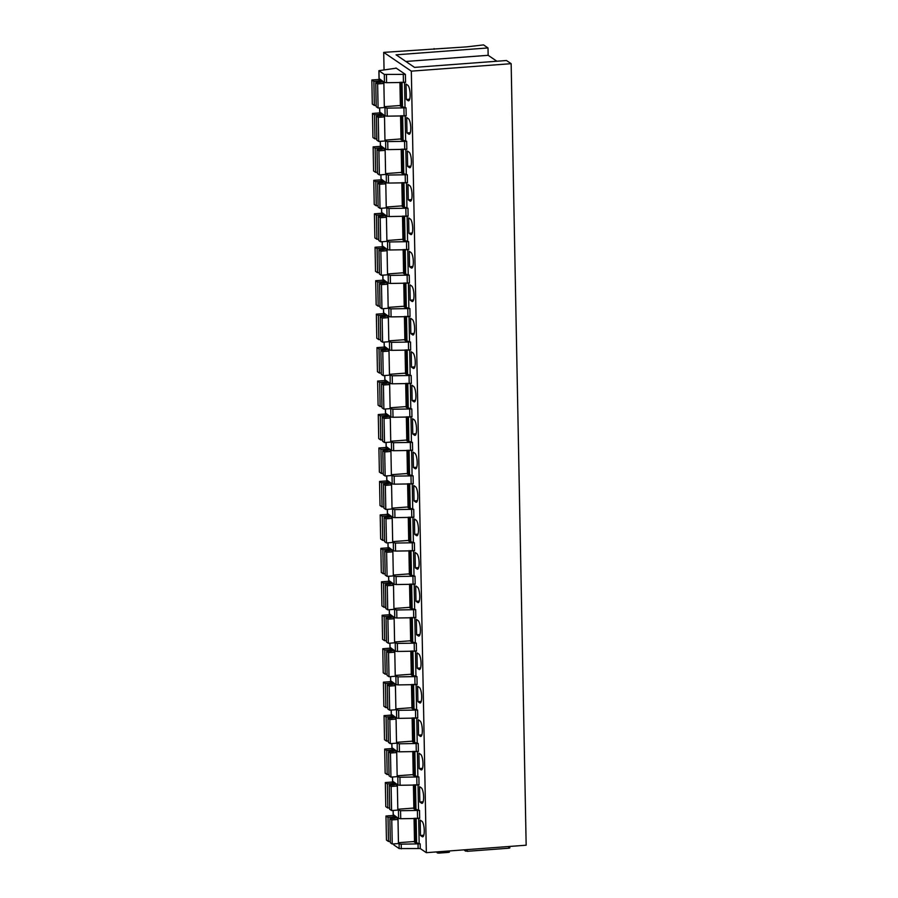<?xml version="1.0" encoding="UTF-8"?>
<svg xmlns="http://www.w3.org/2000/svg" width="898" height="898" viewBox="0 0 898 898"><rect width="100%" height="100%" fill="white"/><g stroke="black" fill="none" stroke-linecap="round" stroke-linejoin="round"><path stroke-width="1.35" d="M464.76 849.8L464.771 850.473M511.153 63.679L411.329 71.155L383.715 52.376L466.87 46.853L483.528 44.9L488.007 47.942L396.074 54.823L414.55 67.395L506.483 60.514L511.153 63.679L526.161 845.209L426.337 852.673L420.253 848.543L399.183 848.576L393.84 844.951L393.739 843.907M509.75 846.432L509.828 847.925L508.84 848.206L467.263 851.315L464.782 850.619M383.715 52.376L384.052 69.808M434.082 48.604L434.093 49.3M488.007 47.942L488.153 55.306L496.863 61.232M411.329 71.155L426.337 852.673M414.057 818.291L414.517 842.245L420.163 843.851L401.204 844.154L401.294 848.835M395.984 67.979L405.391 74.377L384.31 74.422L378.9 70.684L395.984 68.203M399.924 82.268L400.385 106.222L406.031 107.839L387.072 108.13L384.333 107.446M400.564 115.719L401.024 139.673L406.671 141.289L387.723 141.592L384.973 140.907M401.204 149.18L401.664 173.134L407.322 174.751L388.363 175.043L385.612 174.358M401.844 182.631L402.304 206.585L407.961 208.201L389.002 208.504L386.252 207.82M402.495 216.092L402.955 240.047L408.601 241.652L389.642 241.955L386.903 241.27M403.135 249.543L403.595 273.497L409.241 275.114L390.282 275.405L387.543 274.732M403.774 283.005L404.235 306.959L409.892 308.564L390.933 308.867L388.183 308.182M404.414 316.455L404.875 340.409L410.532 342.026L391.573 342.318L388.823 341.644M405.065 349.917L405.526 373.86L411.172 375.476L392.213 375.779L389.463 375.095M405.705 383.367L406.165 407.322L411.812 408.938L392.853 409.23L390.114 408.545M406.345 416.818L406.805 440.772L412.451 442.388L393.504 442.692L390.753 442.007M406.985 450.28L407.445 474.234L413.102 475.839L394.143 476.142L391.393 475.457M407.625 483.73L408.085 507.684L413.742 509.301L394.783 509.604L392.033 508.919M408.276 517.192L408.736 541.146L414.382 542.751L395.423 543.054L392.684 542.37M408.916 550.642L409.376 574.597L415.022 576.213L396.074 576.505L393.324 575.831M409.555 584.104L410.016 608.058L415.673 609.663L396.714 609.966L393.964 609.282M410.195 617.555L410.655 641.509L416.313 643.125L397.354 643.417L394.604 642.744M410.846 651.016L411.306 674.959L416.953 676.576L397.994 676.879L395.243 676.194M411.486 684.467L411.946 708.421L417.592 710.037L398.633 710.329L395.895 709.645M412.126 717.917L412.586 741.871L418.244 743.488L399.284 743.791L396.534 743.106M412.766 751.379L413.226 775.333L418.883 776.938L399.924 777.241L397.174 776.557M413.417 784.83L413.866 808.784L419.523 810.4L400.564 810.703L397.814 810.018M423.104 836.633L422.251 836.689A7.857 2.077 -94.3 0 0 422.7 836.824A7.857 2.077 -94.3 0 0 424.226 829.651A7.857 2.077 -94.3 0 0 421.959 821.3L420.185 820.099L420.489 835.488L423.8 835.241M422.251 836.689L420.489 835.488M422.464 803.171L421.611 803.239A7.857 2.077 -94.3 0 0 422.049 803.373A7.857 2.077 -94.3 0 0 423.587 796.2A7.857 2.077 -94.3 0 0 421.319 787.849L419.546 786.637L419.837 802.026L423.16 801.779M421.611 803.239L419.837 802.026M421.824 769.721L420.971 769.777A7.857 2.077 -94.3 0 0 421.409 769.912A7.857 2.077 -94.3 0 0 422.947 762.739A7.857 2.077 -94.3 0 0 420.679 754.387L418.906 753.186L419.198 768.576L422.52 768.329M420.971 769.777L419.198 768.576M421.184 736.259L420.331 736.326A7.857 2.077 -94.3 0 0 420.769 736.461A7.857 2.077 -94.3 0 0 422.296 729.288A7.857 2.077 -94.3 0 0 420.028 720.937L418.266 719.736L418.558 735.125L421.869 734.867M420.331 736.326L418.558 735.125M420.533 702.808L419.692 702.865A7.857 2.077 -94.3 0 0 420.129 703.011A7.857 2.077 -94.3 0 0 421.656 695.827A7.857 2.077 -94.3 0 0 419.388 687.475L417.615 686.274L417.918 701.664L421.229 701.417M419.692 702.865L417.918 701.664M419.894 669.347L419.04 669.414A7.857 2.077 -94.3 0 0 419.478 669.549A7.857 2.077 -94.3 0 0 421.016 662.376A7.857 2.077 -94.3 0 0 418.749 654.025L416.975 652.824L417.267 668.213L420.59 667.966M419.04 669.414L417.267 668.213M419.254 635.896L418.401 635.964A7.857 2.077 -94.3 0 0 418.838 636.098A7.857 2.077 -94.3 0 0 420.376 628.926A7.857 2.077 -94.3 0 0 418.109 620.574L416.335 619.362L416.627 634.751L419.95 634.504M418.401 635.964L416.627 634.751M418.614 602.435L417.761 602.502A7.857 2.077 -94.3 0 0 418.199 602.637A7.857 2.077 -94.3 0 0 419.725 595.464A7.857 2.077 -94.3 0 0 417.469 587.112L415.695 585.911L415.987 601.301L419.299 601.054M417.761 602.502L415.987 601.301M417.974 568.984L417.121 569.051A7.857 2.077 -94.3 0 0 417.559 569.186A7.857 2.077 -94.3 0 0 419.085 562.013A7.857 2.077 -94.3 0 0 416.818 553.662L415.044 552.45L415.347 567.839L418.659 567.592M417.121 569.051L415.347 567.839M417.323 535.534L416.47 535.59A7.857 2.077 -94.3 0 0 416.908 535.724A7.857 2.077 -94.3 0 0 418.446 528.552A7.857 2.077 -94.3 0 0 416.178 520.2L414.405 518.999L414.696 534.389L418.019 534.142M416.47 535.59L414.696 534.389M416.683 502.072L415.83 502.139A7.857 2.077 -94.3 0 0 416.268 502.274A7.857 2.077 -94.3 0 0 417.806 495.101A7.857 2.077 -94.3 0 0 415.538 486.75L413.765 485.537L414.057 500.927L417.379 500.68M415.83 502.139L414.057 500.927M416.043 468.621L415.19 468.677A7.857 2.077 -94.3 0 0 415.628 468.812A7.857 2.077 -94.3 0 0 417.166 461.639A7.857 2.077 -94.3 0 0 414.898 453.288L413.125 452.087L413.417 467.476L416.728 467.229M415.19 468.677L413.417 467.476M415.404 435.16L414.55 435.227A7.857 2.077 -94.3 0 0 414.988 435.362A7.857 2.077 -94.3 0 0 416.515 428.189A7.857 2.077 -94.3 0 0 414.247 419.837L412.474 418.636L412.777 434.026L416.088 433.768M414.55 435.227L412.777 434.026M414.753 401.709L413.911 401.776A7.857 2.077 -94.3 0 0 414.348 401.911A7.857 2.077 -94.3 0 0 415.875 394.727A7.857 2.077 -94.3 0 0 413.608 386.387L411.834 385.175L412.137 400.564L415.448 400.317M413.911 401.776L412.137 400.564M414.113 368.247L413.26 368.315A7.857 2.077 -94.3 0 0 413.697 368.449A7.857 2.077 -94.3 0 0 415.235 361.277A7.857 2.077 -94.3 0 0 412.968 352.925L411.194 351.724L411.486 367.114L414.809 366.867M413.26 368.315L411.486 367.114M413.473 334.797L412.62 334.864A7.857 2.077 -94.3 0 0 413.058 334.999A7.857 2.077 -94.3 0 0 414.595 327.826A7.857 2.077 -94.3 0 0 412.328 319.475L410.554 318.262L410.846 333.652L414.169 333.405M412.62 334.864L410.846 333.652M412.833 301.346L411.98 301.402A7.857 2.077 -94.3 0 0 412.418 301.537A7.857 2.077 -94.3 0 0 413.944 294.364A7.857 2.077 -94.3 0 0 411.677 286.013L409.915 284.812L410.206 300.201L413.518 299.954M411.98 301.402L410.206 300.201M412.182 267.885L411.34 267.952A7.857 2.077 -94.3 0 0 411.778 268.087A7.857 2.077 -94.3 0 0 413.305 260.914A7.857 2.077 -94.3 0 0 411.037 252.562L409.264 251.35L409.567 266.74L412.878 266.493M411.34 267.952L409.567 266.74M411.542 234.434L410.689 234.49A7.857 2.077 -94.3 0 0 411.127 234.625A7.857 2.077 -94.3 0 0 412.665 227.452A7.857 2.077 -94.3 0 0 410.397 219.101L408.624 217.9L408.916 233.289L412.238 233.042M410.689 234.49L408.916 233.289M410.902 200.972L410.049 201.04A7.857 2.077 -94.3 0 0 410.487 201.174A7.857 2.077 -94.3 0 0 412.025 194.002A7.857 2.077 -94.3 0 0 409.757 185.65L407.984 184.438L408.276 199.827L411.598 199.581M410.049 201.04L408.276 199.827M410.263 167.522L409.409 167.578A7.857 2.077 -94.3 0 0 409.847 167.724A7.857 2.077 -94.3 0 0 411.385 160.54A7.857 2.077 -94.3 0 0 409.118 152.189L407.344 150.987L407.636 166.377L410.947 166.13M409.409 167.578L407.636 166.377M409.623 134.06L408.77 134.128A7.857 2.077 -94.3 0 0 409.207 134.262A7.857 2.077 -94.3 0 0 410.734 127.089A7.857 2.077 -94.3 0 0 408.467 118.738L406.693 117.537L406.996 132.926L410.307 132.668M408.77 134.128L406.996 132.926M408.972 100.61L408.119 100.677A7.857 2.077 -94.3 0 0 408.568 100.812A7.857 2.077 -94.3 0 0 410.094 93.628A7.857 2.077 -94.3 0 0 407.827 85.288L406.053 84.075L406.356 99.465L409.668 99.218M408.119 100.677L406.356 99.465M399.183 848.576L399.094 843.895L401.204 844.154M399.094 843.895L398.465 843.469M436.529 851.91L437.337 852.943L439.021 853.1L448.416 852.393L449.404 852.112L449.337 850.956M405.84 61.468L488.153 55.306M419.523 810.4L419.68 818.426L400.721 818.729L400.564 810.703M393.257 814.621L398.6 818.471L400.721 818.729M418.883 776.938L419.029 784.975L400.081 785.267L399.924 777.241M392.617 781.17L397.96 785.02L400.081 785.267M418.244 743.488L418.389 751.514L399.43 751.817L399.284 743.791M391.966 747.708L397.32 751.559L399.43 751.817M417.592 710.037L417.75 718.063L398.791 718.366L398.633 710.329M391.326 714.258L396.669 718.108L398.791 718.366M416.953 676.576L417.11 684.602L398.151 684.905L397.994 676.879M390.686 680.796L396.029 684.646L398.151 684.905M416.313 643.125L416.47 651.151L397.511 651.454L397.354 643.417M390.046 647.346L395.389 651.196L397.511 651.454M415.673 609.663L415.819 617.701L396.86 617.992L396.714 609.966M389.406 613.884L394.75 617.734L396.86 617.992M415.022 576.213L415.179 584.239L396.22 584.542L396.074 576.505M388.755 580.434L394.099 584.284L396.22 584.542M414.382 542.751L414.539 550.788L395.58 551.08L395.423 543.054M388.116 546.972L393.459 550.833L395.58 551.08M413.742 509.301L413.899 517.327L394.94 517.63L394.783 509.604M387.476 513.521L392.819 517.371L394.94 517.63M413.102 475.839L413.248 483.876L394.301 484.168L394.143 476.142M386.836 480.071L392.179 483.921L394.301 484.168M412.451 442.388L412.609 450.414L393.65 450.717L393.504 442.692M386.185 446.609L391.539 450.459L393.65 450.717M411.812 408.938L411.969 416.964L393.01 417.267L392.853 409.23M385.545 413.159L390.888 417.009L393.01 417.267M411.172 375.476L411.329 383.502L392.37 383.805L392.213 375.779M384.905 379.697L390.248 383.547L392.37 383.805M410.532 342.026L410.689 350.052L391.73 350.355L391.573 342.318M384.265 346.246L389.609 350.097L391.73 350.355M409.892 308.564L410.038 316.601L391.079 316.893L390.933 308.867M383.626 312.785L388.969 316.635L391.079 316.893M409.241 275.114L409.398 283.139L390.439 283.442L390.282 275.405M382.975 279.334L388.318 283.184L390.439 283.442M408.601 241.652L408.758 249.689L389.799 249.981L389.642 241.955M382.335 245.872L387.678 249.734L389.799 249.981M407.961 208.201L408.119 216.227L389.16 216.53L389.002 208.504M381.695 212.422L387.038 216.272L389.16 216.53M407.322 174.751L407.468 182.777L388.52 183.069L388.363 175.043M381.055 178.971L386.398 182.822L388.52 183.069M406.671 141.289L406.828 149.315L387.869 149.618L387.723 141.592M380.404 145.51L385.758 149.36L387.869 149.618M406.031 107.839L406.188 115.864L387.229 116.168L387.072 108.13M379.764 112.059L385.107 115.909L387.229 116.168M405.391 74.377L405.548 82.414L386.589 82.706L386.432 74.68M379.124 78.597L384.467 82.448L386.589 82.706M415.157 818.258L415.628 843.009M414.517 784.796L414.988 809.547M413.877 751.345L414.348 776.096M413.226 717.884L413.709 742.635M412.586 684.433L413.069 709.184M411.946 650.971L412.418 675.723M411.306 617.521L411.778 642.272M410.667 584.059L411.138 608.81M410.016 550.609L410.498 575.36M409.376 517.158L409.847 541.909M408.736 483.696L409.207 508.448M408.096 450.246L408.568 474.997M407.445 416.784L407.928 441.535M406.805 383.334L407.288 408.085M406.165 349.872L406.637 374.623M405.526 316.422L405.997 341.173M404.875 282.96L405.357 307.711M404.235 249.509L404.717 274.26M403.595 216.059L404.066 240.81M402.955 182.597L403.426 207.348M402.315 149.147L402.787 173.898M401.664 115.685L402.147 140.436M401.024 82.234L401.496 106.985M384.67 82.537L382.986 82.818L383.873 83.447L384.333 107.535L378.092 108.007L376.206 106.716L375.746 82.627L379.551 82.347A3.412 0.673 -1.1 0 0 382.166 81.639A3.412 0.673 -1.1 0 0 377.957 81.056A3.412 0.673 -1.1 0 0 377.822 81.067L373.882 81.359L371.839 79.978L378.08 79.518L381.066 80.135M376.183 105.313L374.343 105.448L372.311 104.067L371.839 79.978M400.362 105.493L384.31 106.694M383.873 83.447L377.631 83.918L375.746 82.627M377.631 83.918L378.092 108.007M373.882 81.359L374.343 105.448M385.309 115.999L383.637 116.28L384.512 116.897L384.973 140.986L378.731 141.457L376.846 140.178L376.385 116.089L380.191 115.808A3.412 0.673 -1.1 0 0 382.806 115.09A3.412 0.673 -1.1 0 0 378.597 114.517A3.412 0.673 -1.1 0 0 378.462 114.529L374.522 114.821L372.49 113.44L378.72 112.968L381.706 113.586M376.823 138.763L374.982 138.909L372.951 137.517L372.49 113.44M401.013 138.943L384.961 140.144M384.512 116.897L378.271 117.369L376.385 116.089M378.271 117.369L378.731 141.457M374.522 114.821L374.982 138.909M385.949 149.45L384.277 149.73L385.152 150.359L385.612 174.448L379.371 174.908L377.497 173.628L377.025 149.539L380.831 149.259A3.412 0.673 -1.1 0 0 383.446 148.552A3.412 0.673 -1.1 0 0 379.237 147.968A3.412 0.673 -1.1 0 0 379.102 147.979L375.162 148.271L373.13 146.89L379.371 146.419L382.346 147.048M377.463 172.225L375.622 172.36L373.59 170.979L373.13 146.89M401.653 172.405L385.601 173.606M385.152 150.359L378.911 150.83L377.025 149.539M378.911 150.83L379.371 174.908M375.162 148.271L375.622 172.36M386.6 182.911L384.916 183.192L385.792 183.809L386.252 207.898L380.022 208.37L378.137 207.09L377.676 183.001L381.482 182.709A3.412 0.673 -1.1 0 0 384.097 182.002A3.412 0.673 -1.1 0 0 379.876 181.43A3.412 0.673 -1.1 0 0 379.742 181.43L375.802 181.733L373.77 180.341L380.011 179.881L382.986 180.498M378.103 205.676L376.273 205.822L374.23 204.43L373.77 180.341M402.293 205.855L386.241 207.056M385.792 183.809L379.551 184.281L377.676 183.001M379.551 184.281L380.022 208.37M375.802 181.733L376.273 205.822M387.24 216.362L385.556 216.643L386.432 217.271L386.903 241.36L380.662 241.82L378.776 240.541L378.316 216.452L382.121 216.171A3.412 0.673 -1.1 0 0 384.737 215.464A3.412 0.673 -1.1 0 0 380.516 214.88A3.412 0.673 -1.1 0 0 380.382 214.891L376.453 215.183L374.41 213.803L380.651 213.331L383.637 213.96M378.754 239.137L376.913 239.272L374.881 237.891L374.41 213.803M402.933 239.306L386.881 240.518M386.432 217.271L380.202 217.731L378.316 216.452M380.202 217.731L380.662 241.82M376.453 215.183L376.913 239.272M387.88 249.824L386.196 250.104L387.083 250.722L387.543 274.81L381.302 275.282L379.416 274.002L378.956 249.913L382.761 249.622A3.412 0.673 -1.1 0 0 385.377 248.914A3.412 0.673 -1.1 0 0 381.167 248.331A3.412 0.673 -1.1 0 0 381.033 248.342L377.093 248.645L375.061 247.253L381.291 246.793L384.277 247.41M379.394 272.588L377.553 272.723L375.521 271.342L375.061 247.253M403.584 272.768L387.521 273.969M387.083 250.722L380.842 251.193L378.956 249.913M380.842 251.193L381.302 275.282M377.093 248.645L377.553 272.723M388.52 283.274L386.847 283.555L387.723 284.183L388.183 308.272L381.942 308.732L380.056 307.453L379.596 283.364L383.401 283.083A3.412 0.673 -1.1 0 0 386.017 282.365A3.412 0.673 -1.1 0 0 381.807 281.792A3.412 0.673 -1.1 0 0 381.672 281.804L377.732 282.095L375.701 280.715L381.942 280.243L384.916 280.872M380.034 306.05L378.193 306.184L376.161 304.804L375.701 280.715M404.223 306.218L388.172 307.419M387.723 284.183L381.482 284.644L379.596 283.364M381.482 284.644L381.942 308.732M377.732 282.095L378.193 306.184M389.171 316.725L387.487 317.005L388.363 317.634L388.823 341.723L382.593 342.194L380.707 340.903L380.236 316.826L384.041 316.534A3.412 0.673 -1.1 0 0 386.656 315.827A3.412 0.673 -1.1 0 0 382.447 315.243A3.412 0.673 -1.1 0 0 382.312 315.254L378.372 315.546L376.341 314.165L382.582 313.705L385.556 314.322M380.673 339.5L378.833 339.635L376.801 338.254L376.341 314.165M404.863 339.68L388.812 340.881M388.363 317.634L382.121 318.105L380.236 316.826M382.121 318.105L382.593 342.194M378.372 315.546L378.833 339.635M389.811 350.186L388.127 350.467L389.002 351.096L389.474 375.173L383.233 375.645L381.347 374.365L380.887 350.276L384.692 349.996A3.412 0.673 -1.1 0 0 387.307 349.277A3.412 0.673 -1.1 0 0 383.087 348.705A3.412 0.673 -1.1 0 0 382.952 348.716L379.012 349.008L376.98 347.627L383.221 347.156L386.196 347.773M381.313 372.962L379.484 373.097L377.441 371.716L376.98 347.627M405.503 373.13L389.451 374.331M389.002 351.096L382.773 351.556L380.887 350.276M382.773 351.556L383.233 375.645M379.012 349.008L379.484 373.097M390.45 383.637L388.767 383.917L389.653 384.546L390.114 408.635L383.873 409.106L381.987 407.815L381.527 383.727L385.332 383.446A3.412 0.673 -1.1 0 0 387.947 382.739A3.412 0.673 -1.1 0 0 383.738 382.155A3.412 0.673 -1.1 0 0 383.603 382.166L379.663 382.458L377.62 381.078L383.861 380.606L386.847 381.235M381.964 406.412L380.123 406.547L378.092 405.166L377.62 381.078M406.154 406.592L390.091 407.793M389.653 384.546L383.412 385.018L381.527 383.727M383.412 385.018L383.873 409.106M379.663 382.458L380.123 406.547M391.09 417.099L389.418 417.379L390.293 417.997L390.753 442.085L384.512 442.557L382.627 441.277L382.166 417.188L385.972 416.897A3.412 0.673 -1.1 0 0 388.587 416.189A3.412 0.673 -1.1 0 0 384.378 415.617A3.412 0.673 -1.1 0 0 384.243 415.628L380.303 415.92L378.271 414.539L384.501 414.068L387.487 414.685M382.604 439.863L380.763 440.009L378.731 438.617L378.271 414.539M406.794 440.042L390.742 441.244M390.293 417.997L384.052 418.468L382.166 417.188M384.052 418.468L384.512 442.557M380.303 415.92L380.763 440.009M391.741 450.549L390.058 450.83L390.933 451.458L391.393 475.547L385.152 476.007L383.278 474.728L382.806 450.639L386.611 450.358A3.412 0.673 -1.1 0 0 389.227 449.651A3.412 0.673 -1.1 0 0 385.018 449.067A3.412 0.673 -1.1 0 0 384.883 449.079L380.943 449.37L378.911 447.99L385.152 447.518L388.127 448.147M383.244 473.325L381.403 473.459L379.371 472.079L378.911 447.99M407.434 473.504L391.382 474.705M390.933 451.458L384.692 451.93L382.806 450.639M384.692 451.93L385.152 476.007M380.943 449.37L381.403 473.459M392.381 484.011L390.697 484.291L391.573 484.909L392.033 508.998L385.803 509.469L383.917 508.189L383.457 484.101L387.263 483.809A3.412 0.673 -1.1 0 0 389.878 483.102A3.412 0.673 -1.1 0 0 385.657 482.529A3.412 0.673 -1.1 0 0 385.523 482.529L381.583 482.832L379.551 481.44L385.792 480.98L388.767 481.597M383.884 506.775L382.054 506.921L380.011 505.529L379.551 481.44M408.074 506.955L392.022 508.156M391.573 484.909L385.343 485.38L383.457 484.101M385.343 485.38L385.803 509.469M381.583 482.832L382.054 506.921M393.021 517.461L391.337 517.742L392.224 518.37L392.684 542.459L386.443 542.92L384.557 541.64L384.097 517.551L387.902 517.27A3.412 0.673 -1.1 0 0 390.518 516.563A3.412 0.673 -1.1 0 0 386.297 515.98A3.412 0.673 -1.1 0 0 386.162 515.991L382.234 516.283L380.191 514.902L386.432 514.431L389.418 515.059M384.535 540.237L382.694 540.371L380.662 538.991L380.191 514.902M408.713 540.405L392.662 541.617M392.224 518.37L385.983 518.831L384.097 517.551M385.983 518.831L386.443 542.92M382.234 516.283L382.694 540.371M393.661 550.923L391.977 551.204L392.864 551.821L393.324 575.91L387.083 576.381L385.197 575.102L384.737 551.013L388.542 550.721A3.412 0.673 -1.1 0 0 391.158 550.014A3.412 0.673 -1.1 0 0 386.948 549.43A3.412 0.673 -1.1 0 0 386.814 549.441L382.874 549.744L380.842 548.352L387.072 547.892L390.058 548.51M385.175 573.687L383.334 573.822L381.302 572.441L380.842 548.352M409.365 573.867L393.302 575.068M392.864 551.821L386.623 552.292L384.737 551.013M386.623 552.292L387.083 576.381M382.874 549.744L383.334 573.822M394.301 584.374L392.628 584.654L393.504 585.283L393.964 609.372L387.723 609.832L385.837 608.552L385.377 584.463L389.182 584.183A3.412 0.673 -1.1 0 0 391.797 583.464A3.412 0.673 -1.1 0 0 387.588 582.892A3.412 0.673 -1.1 0 0 387.453 582.903L383.513 583.195L381.482 581.814L387.723 581.343L390.697 581.971M385.814 607.149L383.974 607.284L381.942 605.903L381.482 581.814M410.004 607.317L393.953 608.518M393.504 585.283L387.263 585.743L385.377 584.463M387.263 585.743L387.723 609.832M383.513 583.195L383.974 607.284M394.952 617.824L393.268 618.105L394.143 618.733L394.604 642.822L388.374 643.294L386.488 642.003L386.028 617.925L389.822 617.633A3.412 0.673 -1.1 0 0 392.448 616.926A3.412 0.673 -1.1 0 0 388.228 616.342A3.412 0.673 -1.1 0 0 388.093 616.354L384.153 616.645L382.121 615.265L388.363 614.804L391.337 615.422M386.454 640.6L384.613 640.734L382.582 639.354L382.121 615.265M410.644 640.779L394.592 641.98M394.143 618.733L387.902 619.205L386.028 617.925M387.902 619.205L388.374 643.294M384.153 616.645L384.613 640.734M395.591 651.286L393.908 651.566L394.783 652.195L395.255 676.273L389.014 676.744L387.128 675.464L386.668 651.376L390.473 651.095A3.412 0.673 -1.1 0 0 393.088 650.376A3.412 0.673 -1.1 0 0 388.868 649.804A3.412 0.673 -1.1 0 0 388.733 649.815L384.793 650.107L382.761 648.726L389.002 648.255L391.977 648.872M387.105 674.061L385.264 674.196L383.221 672.815L382.761 648.726M411.284 674.23L395.232 675.431M394.783 652.195L388.553 652.655L386.668 651.376M388.553 652.655L389.014 676.744M384.793 650.107L385.264 674.196M396.231 684.736L394.548 685.017L395.434 685.645L395.895 709.734L389.653 710.206L387.768 708.915L387.307 684.826L391.113 684.545A3.412 0.673 -1.1 0 0 393.728 683.838A3.412 0.673 -1.1 0 0 389.519 683.255A3.412 0.673 -1.1 0 0 389.384 683.266L385.444 683.558L383.412 682.177L389.642 681.705L392.628 682.334M387.745 707.512L385.904 707.646L383.873 706.266L383.412 682.177M411.935 707.691L395.872 708.892M395.434 685.645L389.193 686.117L387.307 684.826M389.193 686.117L389.653 710.206M385.444 683.558L385.904 707.646M396.871 718.198L395.199 718.479L396.074 719.096L396.534 743.185L390.293 743.656L388.407 742.377L387.947 718.288L391.752 717.996A3.412 0.673 -1.1 0 0 394.368 717.289A3.412 0.673 -1.1 0 0 390.159 716.716A3.412 0.673 -1.1 0 0 390.024 716.727L386.084 717.019L384.052 715.639L390.293 715.167L393.268 715.785M388.385 740.962L386.544 741.108L384.512 739.716L384.052 715.639M412.575 741.142L396.523 742.343M396.074 719.096L389.833 719.567L387.947 718.288M389.833 719.567L390.293 743.656M386.084 717.019L386.544 741.108M397.522 751.648L395.838 751.929L396.714 752.558L397.174 776.647L390.944 777.107L389.059 775.827L388.587 751.738L392.392 751.458A3.412 0.673 -1.1 0 0 395.008 750.75A3.412 0.673 -1.1 0 0 390.798 750.167A3.412 0.673 -1.1 0 0 390.664 750.178L386.724 750.47L384.692 749.089L390.933 748.618L393.908 749.246M389.025 774.424L387.184 774.559L385.152 773.178L384.692 749.089M413.215 774.604L397.163 775.805M396.714 752.558L390.473 753.018L388.587 751.738M390.473 753.018L390.944 777.107M386.724 750.47L387.184 774.559M398.162 785.11L396.478 785.391L397.354 786.008L397.825 810.097L391.584 810.568L389.698 809.289L389.238 785.2L393.043 784.908A3.412 0.673 -1.1 0 0 395.659 784.201A3.412 0.673 -1.1 0 0 391.438 783.628A3.412 0.673 -1.1 0 0 391.304 783.628L387.364 783.932L385.332 782.54L391.573 782.079L394.548 782.697M389.665 807.874L387.835 808.02L385.792 806.629L385.332 782.54M413.855 808.054L397.803 809.255M397.354 786.008L391.124 786.48L389.238 785.2M391.124 786.48L391.584 810.568M387.364 783.932L387.835 808.02M398.802 818.561L397.118 818.841L398.005 819.47L398.465 843.559L392.224 844.019L390.338 842.739L389.878 818.65L393.683 818.37A3.412 0.673 -1.1 0 0 396.299 817.663A3.412 0.673 -1.1 0 0 392.089 817.079A3.412 0.673 -1.1 0 0 391.955 817.09L388.015 817.382L385.972 816.001L392.213 815.53L395.199 816.159M390.316 841.336L388.475 841.471L386.443 840.09L385.972 816.001M414.494 841.505L398.443 842.706M398.005 819.47L391.764 819.93L389.878 818.65M391.764 819.93L392.224 844.019M388.015 817.382L388.475 841.471M465.557 849.744L465.579 851.169M419.153 843.166L418.67 818.201M420.163 843.851L420.253 848.543M405.02 107.143L404.538 82.178M405.66 140.593L405.178 115.64M406.3 174.055L405.817 149.09M406.94 207.505L406.468 182.541M407.58 240.967L407.108 216.003M408.231 274.418L407.748 249.453M408.871 307.879L408.388 282.915M409.51 341.33L409.028 316.365M410.15 374.792L409.679 349.827M410.801 408.242L410.319 383.278M411.441 441.693L410.958 416.739M412.081 475.154L411.598 450.19M412.721 508.605L412.249 483.64M413.372 542.066L412.889 517.102M414.012 575.517L413.529 550.553M414.651 608.979L414.169 584.014M415.291 642.429L414.82 617.465M415.931 675.891L415.46 650.927M416.582 709.341L416.1 684.377M417.222 742.792L416.739 717.828M417.862 776.254L417.379 751.289M418.502 809.704L418.03 784.74M418.131 848.284L418.041 843.604M393.818 843.907L393.84 844.951M467.229 849.62L467.263 851.315M508.807 846.5L508.84 848.206M437.315 851.854L437.337 852.943M438.999 851.731L439.021 853.1M448.383 851.023L448.416 852.393M416.616 842.93L416.144 818.224M403.426 82.156L403.269 74.119M402.484 106.907L402.012 82.201M404.066 115.606L403.909 107.58M403.123 140.369L402.652 115.651M404.706 149.068L404.56 141.031M403.774 173.819L403.292 149.113M405.357 182.518L405.2 174.493M404.414 207.281L403.943 182.563M405.997 215.98L405.84 207.943M405.054 240.731L404.583 216.025M406.637 249.431L406.48 241.405M405.694 274.182L405.223 249.476M407.277 282.881L407.131 274.855M406.345 307.644L405.862 282.937M407.928 316.343L407.771 308.317M406.985 341.094L406.513 316.388M408.568 349.793L408.41 341.768M407.625 374.556L407.153 349.838M409.207 383.255L409.05 375.218M408.264 408.006L407.793 383.3M409.847 416.706L409.69 408.68M408.904 441.468L408.433 416.751M410.487 450.167L410.341 442.13M409.555 474.919L409.073 450.212M411.138 483.618L410.981 475.592M410.195 508.38L409.724 483.663M411.778 517.08L411.621 509.043M410.835 541.831L410.364 517.125M412.418 550.53L412.261 542.504M411.475 575.281L411.003 550.575M413.058 583.981L412.912 575.955M412.126 608.743L411.643 584.037M413.709 617.442L413.551 609.416M412.766 642.193L412.294 617.487M414.348 650.893L414.191 642.867M413.406 675.655L412.934 650.938M414.988 684.355L414.831 676.317M414.045 709.106L413.574 684.399M415.628 717.805L415.482 709.779M414.696 742.567L414.214 717.85M416.268 751.267L416.122 743.23M415.336 776.018L414.854 751.312M416.919 784.717L416.762 776.691M415.976 809.48L415.505 784.762M417.559 818.168L417.402 810.142M398.6 818.471L398.443 810.445M393.257 814.834L393.178 810.445M397.96 785.02L397.803 776.983M392.617 781.383L392.538 776.995M397.32 751.559L397.163 743.533M391.977 747.933L391.887 743.533M396.669 718.108L396.523 710.071M391.337 714.471L391.247 710.082M396.029 684.646L395.872 676.621M390.686 681.021L390.608 676.621M395.389 651.196L395.232 643.17M390.046 647.559L389.968 643.17M394.75 617.734L394.592 609.708M389.406 614.109L389.317 609.72M394.099 584.284L393.953 576.258M388.767 580.647L388.677 576.258M393.459 550.833L393.313 542.796M388.116 547.196L388.037 542.807M392.819 517.371L392.662 509.346M387.476 513.746L387.397 509.346M392.179 483.921L392.022 475.884M386.836 480.284L386.757 475.895M391.539 450.459L391.382 442.433M386.196 446.834L386.106 442.433M390.888 417.009L390.742 408.972M385.556 413.372L385.466 408.983M390.248 383.547L390.091 375.521M384.905 379.921L384.827 375.521M389.609 350.097L389.451 342.071M384.265 346.46L384.187 342.071M388.969 316.635L388.812 308.609M383.626 313.009L383.536 308.62M388.318 283.184L388.172 275.158M382.986 279.547L382.896 275.158M387.678 249.734L387.521 241.697M382.335 246.097L382.256 241.708M387.038 216.272L386.881 208.246M381.695 212.646L381.616 208.246M386.398 182.822L386.241 174.784M381.055 179.185L380.965 174.796M385.758 149.36L385.601 141.334M380.415 145.734L380.325 141.334M385.107 115.909L384.961 107.872M379.775 112.272L379.686 107.883M384.467 82.448L384.31 74.422M379.124 78.822L378.978 70.785M383.749 83.368L383.738 82.616M377.845 82.47L377.822 81.067M384.389 116.819L384.378 116.067M378.485 115.932L378.462 114.529M385.029 150.28L385.018 149.528M379.124 149.382L379.102 147.979M385.68 183.731L385.657 182.979M379.775 182.844L379.742 181.43M386.32 217.193L386.308 216.429M380.415 216.295L380.382 214.891M386.959 250.643L386.948 249.891M381.055 249.756L381.033 248.342M387.599 284.094L387.588 283.341M381.695 283.207L381.672 281.804M388.239 317.555L388.228 316.803M382.346 316.668L382.312 315.254M388.89 351.006L388.868 350.254M382.986 350.119L382.952 348.716M389.53 384.467L389.519 383.715M383.626 383.569L383.603 382.166M390.17 417.918L390.159 417.166M384.265 417.031L384.243 415.628M390.81 451.38L390.798 450.616M384.905 450.482L384.883 449.079M391.461 484.83L391.438 484.078M385.556 483.943L385.523 482.529M392.1 518.292L392.089 517.529M386.196 517.394L386.162 515.991M392.74 551.742L392.729 550.99M386.836 550.856L386.814 549.441M393.38 585.193L393.369 584.441M387.476 584.306L387.453 582.903M394.031 618.655L394.009 617.903M388.127 617.768L388.093 616.354M394.671 652.105L394.649 651.353M388.767 651.218L388.733 649.815M395.311 685.567L395.3 684.815M389.406 684.669L389.384 683.266M395.951 719.017L395.939 718.265M390.046 718.131L390.024 716.727M396.59 752.479L396.579 751.716M390.686 751.581L390.664 750.178M397.242 785.93L397.219 785.178M391.337 785.043L391.304 783.628M397.881 819.391L397.87 818.628M391.977 818.493L391.955 817.09M464.715 849.8L464.726 850.552M509.795 846.432L509.828 847.925M449.382 850.956L449.404 852.112M393.178 814.733L393.099 810.456M392.538 781.271L392.46 776.995M391.898 747.821L391.82 743.544M391.259 714.37L391.169 710.082M390.608 680.909L390.529 676.632M389.968 647.458L389.889 643.181M389.328 613.996L389.249 609.72M388.688 580.546L388.598 576.269M388.048 547.084L387.958 542.807M387.397 513.634L387.319 509.357M386.757 480.172L386.679 475.895M386.118 446.721L386.039 442.445M385.478 413.271L385.388 408.983M384.827 379.809L384.748 375.532M384.187 346.359L384.108 342.082M383.547 312.897L383.468 308.62M382.907 279.446L382.817 275.17M382.267 245.985L382.178 241.708M381.616 212.534L381.538 208.257M380.976 179.072L380.898 174.796M380.337 145.622L380.258 141.345M379.697 112.171L379.607 107.883M379.046 78.71L378.9 70.684"/></g></svg>
